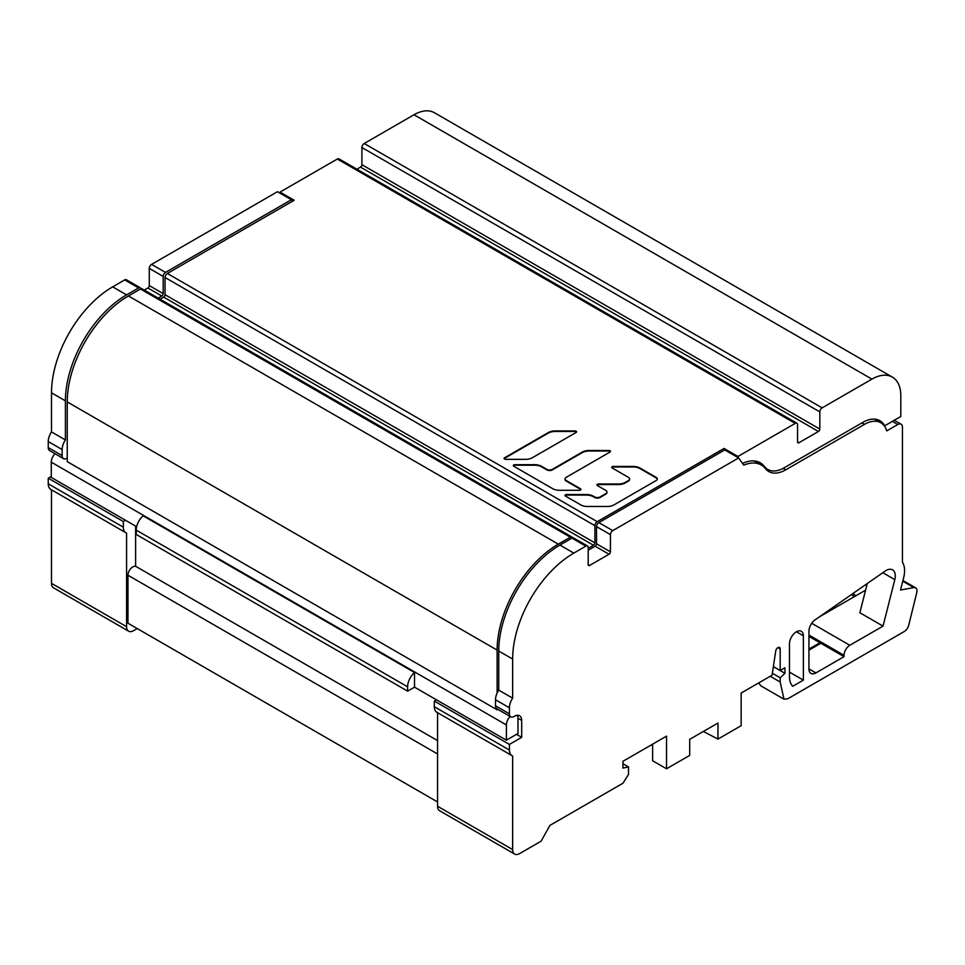 <?xml version="1.0" encoding="UTF-8"?>
<svg xmlns="http://www.w3.org/2000/svg" width="965" height="965" viewBox="0 0 965 965"><rect width="100%" height="100%" fill="white"/><g stroke="black" fill="none" stroke-linecap="round" stroke-linejoin="round"><path stroke-width="1.45" d="M437.567 740.613L136.161 566.588A6.779 3.92 120 0 0 130.926 568.409A6.779 3.92 120 0 0 127.971 575.236L127.971 623.209L437.567 801.963M809.333 648.866L819.936 642.75M513.38 465.854A1.568 0.905 180 0 1 513.766 465.48A1.568 0.905 180 0 1 514.876 465.214L534.719 465.214A9.783 5.645 180 0 1 541.642 466.867L546.841 469.871A3.908 2.256 0 0 0 552.378 469.871L582.172 452.669A9.783 5.645 180 0 1 589.084 451.017L608.927 451.017A1.568 0.905 180 0 1 610.423 451.656M565.068 478.93A3.908 2.256 180 0 1 566.214 477.325L610.037 452.03A1.568 0.905 0 0 0 610.495 451.391A1.568 0.905 0 0 0 608.927 450.486L589.084 450.486A9.783 5.645 0 0 0 582.172 452.139L552.378 469.34A3.908 2.256 180 0 1 546.841 469.34L541.642 466.336A9.783 5.645 0 0 0 534.719 464.684L514.876 464.684A1.568 0.905 0 0 0 513.766 464.949A1.568 0.905 0 0 0 513.308 465.588A1.568 0.905 0 0 0 513.766 466.228L552.607 488.64A9.783 5.645 0 0 0 559.519 490.292L579.362 490.292A1.568 0.905 0 0 0 580.472 490.027A1.568 0.905 0 0 0 580.93 489.388A1.568 0.905 0 0 0 580.472 488.748L566.214 480.522A3.908 2.256 180 0 1 565.068 478.93L565.068 479.46A3.908 2.256 0 0 0 566.214 481.053L580.472 489.291A1.568 0.905 180 0 1 580.858 489.665M611.822 467.603A1.568 0.905 180 0 1 612.208 467.241A1.568 0.905 180 0 1 613.306 466.976L633.161 466.976A9.783 5.645 180 0 1 640.072 468.628L656.128 477.892A3.908 2.256 180 0 1 657.249 479.219M565.092 495.708A1.568 0.905 180 0 1 565.478 495.334A1.568 0.905 180 0 1 566.588 495.069L586.431 495.069A9.783 5.645 180 0 1 593.354 496.722L594.597 497.445A3.908 2.256 0 0 0 600.134 497.445L605.815 494.152A3.908 2.256 0 0 0 606.961 492.56L606.961 492.017A3.908 2.256 180 0 1 605.815 493.622L600.134 496.903A3.908 2.256 180 0 1 594.597 496.903L593.354 496.191A9.783 5.645 0 0 0 586.431 494.538L566.588 494.538A1.568 0.905 0 0 0 565.478 494.792A1.568 0.905 0 0 0 565.02 495.431A1.568 0.905 0 0 0 565.478 496.07L580.653 504.84A9.783 5.645 0 0 0 587.576 506.492L607.142 506.492A9.783 5.645 0 0 0 614.066 504.84L656.128 480.558A3.908 2.256 0 0 0 657.274 478.954A3.908 2.256 0 0 0 656.128 477.361L640.072 468.097A9.783 5.645 0 0 0 633.161 466.433L613.306 466.433A1.568 0.905 0 0 0 612.208 466.698A1.568 0.905 0 0 0 611.75 467.337A1.568 0.905 0 0 0 612.208 467.977L628.444 477.361A3.908 2.256 180 0 1 629.59 478.954A3.908 2.256 180 0 1 628.444 480.558L625.332 482.355A9.783 5.645 180 0 1 618.408 484.008L598.481 484.008A1.568 0.905 0 0 0 597.383 484.273A1.568 0.905 0 0 0 596.925 484.913A1.568 0.905 0 0 0 597.383 485.552L605.815 490.425A3.908 2.256 180 0 1 606.961 492.017M596.997 485.178A1.568 0.905 180 0 1 597.383 484.804A1.568 0.905 180 0 1 598.481 484.551L618.408 484.551A9.783 5.645 0 0 0 625.332 482.886L628.444 481.089A3.908 2.256 0 0 0 629.59 479.496L629.59 478.954M504.164 458.725A1.568 0.905 180 0 1 504.55 458.351L548.277 433.104A9.783 5.645 180 0 1 555.189 431.452L575.031 431.452A1.568 0.905 180 0 1 576.527 432.091M724.052 450.305L724.052 448.448L737.948 456.469L795.244 423.394A3.281 1.894 -60 0 1 796.885 423.225A3.281 1.894 -60 0 1 797.573 424.733L797.573 441.922A1.966 1.134 120 0 0 797.971 442.814A1.966 1.134 120 0 0 798.96 442.718L818.429 431.476A1.966 1.134 120 0 0 819.816 429.075L819.816 411.886A3.281 1.894 -60 0 1 822.132 407.869L871.926 379.124A40.856 23.582 -60 0 1 892.348 377.098A40.856 23.582 -60 0 1 900.815 395.807L900.815 416.494L885.701 425.215A2.292 1.327 -60 0 1 884.543 425.336A2.292 1.327 -60 0 1 884.254 425.046A34.149 19.722 120 0 0 879.899 420.692A34.149 19.722 120 0 0 862.819 422.381L784.05 467.856A32.448 18.733 -60 0 1 767.826 469.473A32.448 18.733 -60 0 1 764.533 466.565A40.94 23.643 120 0 0 760.299 462.802A40.94 23.643 120 0 0 742.869 463.26L742.543 463.453M510.159 716.488A8.19 4.729 -60 0 0 506.396 724.932L506.396 740.191L517.976 733.497L517.976 718.25A8.19 4.729 -60 0 0 517.18 715.306M407.616 691.145L407.616 686.815A13.015 7.515 -60 0 1 414.528 672.533L143.122 515.829A13.015 7.515 120 0 0 136.21 530.123L136.21 534.441L407.616 691.145L414.528 687.152L506.396 740.191M55.029 453.719A8.19 4.729 120 0 0 51.266 462.163L51.266 477.422L136.632 526.697M414.528 672.533L414.528 687.152M497.651 709.263A8.19 4.729 120 0 0 497.12 709.83L67.248 461.644L67.248 401.923A86.524 49.951 120 0 1 128.429 295.953L140.468 289.005A3.281 1.894 120 0 1 142.108 288.837L571.98 537.023A3.281 1.894 -60 0 1 572.583 537.867M571.98 537.023A3.281 1.894 -60 0 0 570.339 537.191L558.301 544.139A86.524 49.951 -60 0 0 497.12 650.096L497.12 693.027M497.12 708.961L497.12 709.83M724.052 448.448L597.226 521.667A3.281 1.894 -60 0 0 594.91 525.684L594.91 542.873A1.966 1.134 120 0 1 593.511 545.273L588.192 548.349M160.021 299.186L163.64 297.087A1.966 1.134 -60 0 0 165.039 294.687L165.039 277.498A3.281 1.894 120 0 1 167.355 273.481L294.18 200.262L280.043 192.095L337.34 159.02A3.281 1.894 120 0 1 338.98 158.863L796.885 423.225M575.031 431.452L575.031 430.921A1.568 0.905 0 0 1 576.6 431.825A1.568 0.905 0 0 1 576.141 432.465L532.427 457.7A9.783 5.645 0 0 1 525.503 459.352L505.66 459.352A1.568 0.905 0 0 1 504.092 458.447A1.568 0.905 0 0 1 504.55 457.808L548.277 432.573A9.783 5.645 0 0 1 555.189 430.921L555.189 431.452M575.031 430.921L555.189 430.921M892.348 377.098L434.431 112.736A40.856 23.582 120 0 0 414.009 114.751L364.215 143.495A3.281 1.894 120 0 0 361.899 147.512L361.899 164.701A1.966 1.134 -60 0 1 360.512 167.114L356.893 169.201M737.948 457.555L737.948 456.469M280.043 192.095L280.043 193.181M436.494 699.83L434.322 701.073L434.322 706.718A12.147 7.008 120 0 0 436.843 712.267L511.92 755.619A12.147 7.008 -60 0 0 512.656 755.945L512.656 849.586A9.831 5.681 -60 0 0 514.683 854.085A9.831 5.681 -60 0 0 519.604 853.603L541.112 841.178L549.905 825.401L622.956 783.23L628.529 774.413L628.529 766.934L622.956 763.713M511.92 755.619A12.147 7.008 -60 0 1 509.411 750.058L509.411 744.425L521.691 737.332L516.504 734.341M510.762 716.838A6.562 3.788 -60 0 1 509.411 713.835L509.411 707.791A12.147 7.008 -60 0 1 512.656 698.165L512.656 659.071A86.524 49.951 -60 0 1 573.825 553.102L585.864 546.154A3.281 1.894 -60 0 1 587.504 545.985L573.608 537.963A3.281 1.894 120 0 0 571.968 538.12L559.929 545.08A86.524 49.951 120 0 0 498.748 651.037L498.748 690.132A12.147 7.008 120 0 0 495.503 699.77L495.503 705.801A6.562 3.788 120 0 0 496.866 708.805L510.762 716.838A6.562 3.788 -60 0 0 514.2 716.416A10.229 5.899 120 0 1 519.568 715.753A10.229 5.899 120 0 1 521.691 720.433L521.691 737.332M587.504 545.985A3.281 1.894 -60 0 1 588.192 547.493L588.192 564.67A1.966 1.134 120 0 0 588.59 565.574A1.966 1.134 120 0 0 589.579 565.478L609.048 554.236A1.966 1.134 120 0 0 610.435 551.835L610.435 534.646A3.281 1.894 -60 0 1 612.751 530.629L738.635 457.953L743.762 465.166A42.834 24.728 -60 0 1 761.264 465.009A42.834 24.728 -60 0 1 765.366 468.52A33.751 19.493 120 0 0 768.791 471.535A33.751 19.493 120 0 0 785.667 469.871L864.447 424.383A32.834 18.962 -60 0 1 880.864 422.754A32.834 18.962 -60 0 1 886.751 430.885L897.8 424.504A6.55 3.788 -60 0 1 901.069 424.178A6.55 3.788 -60 0 1 902.432 427.181L902.432 562.209A24.909 14.379 -60 0 1 903.626 577.818L900.538 590.013L913.855 587.589A6.55 3.788 -60 0 1 915.628 587.842A6.55 3.788 -60 0 1 916.75 592.667L908.704 625.284A6.55 3.788 -60 0 1 904.301 631.496L787.705 698.817L783.966 699.179L780.19 682.014L780.19 677.792L784.943 673.305L773.363 666.622M703.328 731.47L717.972 739.081L741.144 725.692L741.144 693.051L772.072 675.198L775.727 651.013A3.197 1.846 120 0 1 777.271 648.118A3.197 1.846 120 0 1 779.539 647.467A3.197 1.846 120 0 1 780.19 648.926L780.19 670.506L784.943 667.768L784.943 673.305M717.972 739.081L717.972 723.026L689.698 739.347L689.698 755.402L666.525 768.779L652.617 760.746L652.617 744.16M628.529 766.934L622.956 768.08L622.956 761.288L666.525 736.138L666.525 768.779M815.883 672.919L844.037 656.658L844.037 655.319A8.19 4.729 -60 0 1 849.827 645.283L883.035 626.116L894.808 579.615A13.112 7.563 120 0 0 895.303 575.864A13.112 7.563 120 0 0 892.589 569.869A13.112 7.563 120 0 0 885.086 571.123L815.883 619.313A9.831 5.681 120 0 0 808.935 631.351L808.935 668.902A9.831 5.681 120 0 0 810.962 673.401A9.831 5.681 120 0 0 815.883 672.919L808.935 668.902M789.466 643.824L789.466 676.622A23.908 13.8 120 0 0 792.735 686.272L803.375 680.144L803.375 635.79A9.831 5.681 120 0 0 801.336 631.291A9.831 5.681 120 0 0 793.761 633.921A9.831 5.681 120 0 0 789.466 643.824M514.683 854.085L439.606 810.745A9.831 5.681 120 0 1 437.567 806.245L437.567 712.689M738.635 457.953L724.727 449.919L598.843 522.608A3.281 1.894 120 0 0 596.527 526.613L596.527 543.802A1.966 1.134 -60 0 1 595.14 546.214L588.192 550.231M780.19 670.506L773.375 666.562M780.19 677.792L772.362 673.268M758.695 682.918L760.794 685.801L783.966 699.179M808.935 650.169L820.865 643.281L808.935 636.393M867.258 583.535L859.863 612.739L883.035 626.116M819.659 616.683L865.581 590.17M844.037 656.658L820.865 643.281M498.748 690.132L512.656 698.165M434.322 701.073L509.411 744.425M803.375 680.144L789.466 672.11M651.327 744.908L652.617 745.74M137.235 628.565L133.532 630.7A9.831 5.681 -60 0 1 128.61 631.194L53.533 587.842A9.831 5.681 120 0 1 51.495 583.343L51.495 489.798M144.268 290.079L147.886 287.992A1.966 1.134 -60 0 0 149.273 285.58L149.273 268.403A3.281 1.894 120 0 1 151.589 264.386L277.474 191.709L291.382 199.731L292.467 201.251M140.251 287.775L126.355 279.741A3.281 1.894 120 0 0 124.714 279.91L112.676 286.858A86.524 49.951 120 0 0 51.495 392.815L51.495 431.91A12.147 7.008 120 0 0 48.25 441.548L48.25 447.591A6.562 3.788 120 0 0 49.613 450.583L63.509 458.616A6.562 3.788 -60 0 1 62.158 455.613L62.158 449.581A12.147 7.008 -60 0 1 65.403 439.944L65.403 400.849A86.524 49.951 -60 0 1 126.572 294.88L138.622 287.932A3.281 1.894 -60 0 1 140.251 287.775A3.281 1.894 -60 0 1 140.89 288.8M128.61 631.194A9.831 5.681 -60 0 1 126.572 626.695L126.572 533.054A12.147 7.008 -60 0 1 125.848 532.716L50.759 489.376A12.147 7.008 120 0 1 48.25 483.815L48.25 478.182L51.266 476.445M125.848 532.716A12.147 7.008 -60 0 1 123.327 527.167L123.327 521.534L48.25 478.182M123.327 521.534L125.498 520.28M67.248 458.013A10.229 5.899 120 0 0 66.959 458.194A6.562 3.788 -60 0 1 63.509 458.616M158.163 298.113L161.794 296.026A1.966 1.134 120 0 0 163.181 293.613L163.181 276.424A3.281 1.894 -60 0 1 165.498 272.407L291.382 199.731M135.619 526.118L135.619 566.359M51.495 431.91L65.403 439.944M437.567 753.979L127.971 575.236M854.459 596.587L851.214 594.705M407.616 686.815L136.21 530.123M506.396 724.932L51.266 462.163M497.12 650.096L67.248 401.923M128.429 295.953L558.301 544.139M570.339 537.191L140.468 289.005M593.511 545.273L163.64 297.087M165.039 294.687L594.91 542.873M594.91 525.684L165.039 277.498M167.355 273.481L597.226 521.667M795.244 423.394L337.34 159.02M797.573 441.922L798.96 442.718M818.429 431.476L360.512 167.114M361.899 164.701L819.816 429.075M819.816 411.886L361.899 147.512M364.215 143.495L822.132 407.869M871.926 379.124L414.009 114.751M882.866 424.238L884.254 425.046M754.944 461.029L764.533 466.565M437.567 806.245L512.656 849.586M780.19 648.926L777.935 647.624M770.227 676.26L780.19 682.014M811.734 623.294L849.827 645.283M844.037 655.319L808.935 635.054M894.808 579.615L882.818 572.703M913.855 587.589L902.77 581.195M897.8 424.504L892.36 421.367M864.447 424.383L861.902 422.911M783.098 468.387L785.667 469.871M598.843 522.608L612.751 530.629M610.435 534.646L596.527 526.613M596.527 543.802L610.435 551.835M609.048 554.236L595.14 546.214M588.192 564.67L589.579 565.478M585.864 546.154L571.968 538.12M559.929 545.08L573.825 553.102M512.656 659.071L498.748 651.037M509.411 707.791L495.503 699.77M495.503 705.801L509.411 713.835M521.691 720.433L517.976 718.298M434.322 706.718L509.411 750.058M803.375 635.79L796.415 631.773M51.495 583.343L126.572 626.695M48.25 483.815L123.327 527.167M151.589 264.386L165.498 272.407M163.181 276.424L149.273 268.403M149.273 285.58L163.181 293.613M161.794 296.026L147.886 287.992M138.622 287.932L124.714 279.91M112.676 286.858L126.572 294.88M65.403 400.849L51.495 392.815M62.158 449.581L48.25 441.548M48.25 447.591L62.158 455.613M852.686 593.68L856.1 595.646M883.192 424.552L884.543 425.336M764.509 467.555L767.826 469.473M915.628 587.842L902.95 580.52M894.29 420.257L901.069 424.178M874.555 419.112L880.864 422.754M754.256 460.956L761.264 465.009"/></g></svg>
